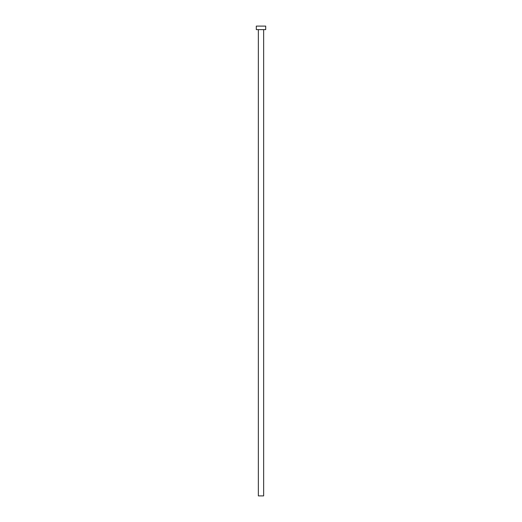 <?xml version="1.0" encoding="UTF-8"?>
<svg xmlns="http://www.w3.org/2000/svg" width="522" height="522" viewBox="0 0 522 522"><rect width="100%" height="100%" fill="white"/><g stroke="black" fill="none" stroke-linecap="round" stroke-linejoin="round"><path stroke-width="0.39" stroke-dasharray="2.61 1.96" d="M263.643 29.623L258.357 29.623L263.643 29.623M256.302 29.623L265.698 29.623M256.302 26.1L265.698 26.1M258.357 495.9L263.643 495.9"/><path stroke-width="0.78" d="M263.643 29.623L263.643 495.9L258.357 495.9L258.357 29.623M265.698 29.623L256.302 29.623L256.302 26.1L265.698 26.1L265.698 29.623"/></g></svg>
